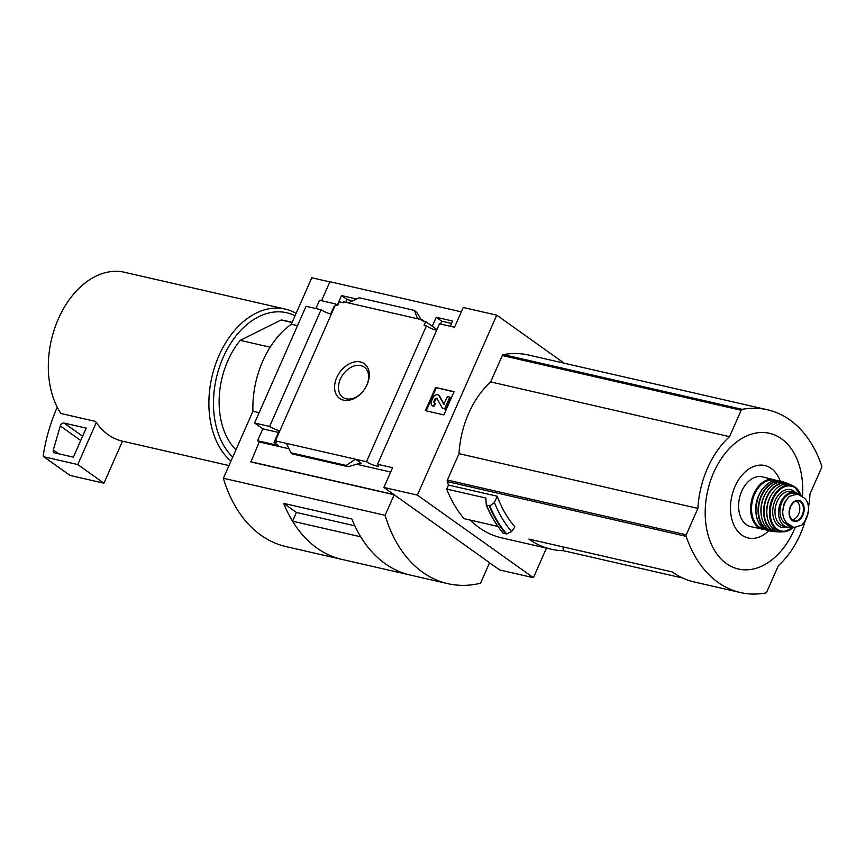 <?xml version="1.0" encoding="UTF-8"?>
<svg xmlns="http://www.w3.org/2000/svg" width="865" height="865" viewBox="0 0 865 865"><rect width="100%" height="100%" fill="white"/><g stroke="black" fill="none" stroke-linecap="round" stroke-linejoin="round"><path stroke-width="1.3" d="M440.566 324.029L441.766 321.218L436.22 317.271L432.273 326.235M441.766 321.218L451.552 323.456M450.319 326.256L452.622 321.034L436.22 317.271M436.663 330.214A7.774 1.546 23.8 0 1 426.402 325.9L424.077 325.359L425.742 321.585L421.698 320.666L422.077 319.791L424.066 321.207M436.955 329.565L425.742 321.585M345.838 302.318L347.038 299.517L341.491 295.571L337.264 305.15L335.588 303.95L335.198 304.815L337.739 305.399M347.038 299.517L352.758 300.825M356.553 299.02L341.491 295.571M421.039 319.553L417.406 313.173L414.519 310.427L417.46 318.731L343.751 301.842L343.373 302.718L339.329 301.788L337.664 305.561L335.339 305.031L275.427 440.869L355.504 459.207L346.162 465.424L348.119 466.722L358.521 463.672L361.678 463.608L355.504 459.207L366.49 461.726L426.402 325.9M334.539 306.815A7.774 1.546 23.8 0 1 333.922 306.697L330.722 313.952A7.774 1.546 23.8 0 1 321.077 309.757L269.621 426.434A7.774 1.546 -156.2 0 0 279.265 430.629L274.01 442.523A7.774 1.546 -156.2 0 0 276.627 442.469A7.774 1.546 -156.2 0 0 275.427 440.869M417.46 318.731L422.077 319.791M335.588 303.95L319.531 300.263L315.866 308.556M360.359 361.959A21.29 15.008 -54.6 0 0 337.999 375.053A21.29 15.008 -54.6 0 0 339.783 398.549A21.29 15.008 -54.6 0 0 362.619 391.737A21.29 15.008 -54.6 0 0 365.527 387.65A21.29 15.008 -54.6 0 0 360.359 361.959M461.326 311.843L329.911 281.731L321.542 300.728M366.49 461.726A7.774 1.546 -156.2 0 0 374.015 465.316A7.774 1.546 -156.2 0 0 378.751 465.867A7.774 1.546 -156.2 0 0 377.54 464.256L439.507 323.78L454.536 327.229L463.24 307.486L496.748 315.163L564.24 363.214M292.165 322.299L284.92 320.645A71.211 48.505 102.9 0 0 281.071 319.996L292.067 322.515M805.293 520.773A80.283 54.679 -77.1 0 1 778.359 565.678L766.714 592.071A1.622 1.103 -77.1 0 1 765.73 592.99A129.48 88.187 -77.1 0 1 740.397 592.547A129.48 88.187 -77.1 0 1 686.15 536.343A1.622 1.103 -77.1 0 1 686.248 534.797L697.893 508.404A80.283 54.679 -77.1 0 1 729.541 436.652L741.175 410.259A1.622 1.103 -77.1 0 1 742.159 409.34A129.48 88.187 -77.1 0 1 767.504 409.783A129.48 88.187 -77.1 0 1 821.75 465.986A1.622 1.103 -77.1 0 1 821.642 467.532L810.008 493.926A80.283 54.679 -77.1 0 1 808.494 507.15M497.894 526.428L464.094 518.676A133.372 90.825 -77.1 0 1 446.729 489.071L485.86 498.035L486.271 505.019L489.817 505.939A139.589 95.074 102.9 0 0 506.674 533.943L511.615 531.575L514.891 526.882A129.48 88.187 -77.1 0 1 497.224 496.218L448.492 485.06A129.48 88.187 -77.1 0 1 447.27 481.61A1.622 1.103 -77.1 0 1 447.378 480.064L459.012 453.671A80.283 54.679 -77.1 0 1 490.66 381.919L502.305 355.526A1.622 1.103 -77.1 0 1 503.289 354.607A129.48 88.187 -77.1 0 1 528.623 355.05L767.504 409.783M740.397 592.547L694.433 582.015A129.48 88.187 102.9 0 1 672.148 571.906L528.904 539.079A129.48 88.187 102.9 0 0 551.189 549.199L501.516 537.814A129.48 88.187 -77.1 0 1 470.225 520.092M551.189 549.199A129.48 88.187 102.9 0 0 563.439 550.713L682.745 578.047M546.453 548.107L533.402 577.701L417.373 495.115L496.748 315.163M448.492 485.06L446.729 489.071M506.674 533.943L503.138 533.045M486.271 505.019L486.606 505.484A139.838 95.237 102.9 0 0 503.441 533.413M497.224 496.218L494.423 502.554L489.817 505.939M296.079 313.411A82.543 56.214 102.9 0 0 285.136 309.065L159.214 280.217A82.543 56.214 -77.1 0 0 157.949 279.946L123.295 272.01A82.543 56.214 102.9 0 0 58.409 318.774A82.543 56.214 102.9 0 0 60.896 413.492L95.55 421.428A82.543 56.214 -77.1 0 0 96.296 422.52L77.764 464.548L43.91 456.796A1.622 1.135 125.4 0 1 43.25 455.585A161.852 114.05 125.4 0 1 56.009 410.032L57.252 407.231M269.621 426.434L254.58 422.985L306.048 306.307L321.077 309.757M254.58 422.985L262.819 428.845L278.465 432.435M394.17 494.769L385.109 515.313A145.666 99.205 -77.1 0 0 447.756 583.648A145.666 99.205 -77.1 0 0 480.54 583.237L489.601 562.704L394.17 494.769L250.926 461.953L259.251 441.95L288.953 448.751M262.819 428.845L257.565 440.75L259.251 441.95M274.01 442.523L278.13 445.453L257.565 440.75M356.683 464.267L390.666 472.052M417.373 495.115L383.876 487.438L392.58 467.706L377.54 464.256M348.379 302.901L359.213 297.755L414.519 310.427M292.857 453.995L290.845 452.752L286.412 443.377M290.845 452.752L346.162 465.424M435.614 387.444L425.375 410.67L443.853 414.897L454.093 391.683L435.614 387.444L453.974 391.964M329.846 281.893L311.811 277.762L291.321 324.202L297.528 325.618M250.547 461.683L393.791 494.499L383.876 487.438M533.402 577.701L499.894 570.024L489.536 562.866M259.122 412.692L252.926 411.275A80.932 55.111 -77.1 0 1 291.321 324.202M385.109 515.313L223.375 478.259L252.926 411.275M447.756 583.648L410.237 575.052A145.666 99.205 -77.1 0 1 410.215 575.052A145.666 99.205 -77.1 0 1 360.727 536.808L292.565 521.195A145.666 99.205 -77.1 0 0 342.053 559.428A145.666 99.205 -77.1 0 1 342.032 559.428A145.666 99.205 -77.1 0 1 283.655 503.365L296.414 512.448L354.845 525.823M223.375 478.259A145.666 99.205 -77.1 0 0 286.034 546.593L410.215 575.052A145.666 99.205 -77.1 0 1 351.86 519L283.655 503.365M292.565 521.195L296.425 512.448M365.441 387.801A18.522 13.051 -54.6 0 0 364.284 367.106A18.522 13.051 -54.6 0 0 360.867 365.592A18.522 13.051 -54.6 0 0 341.491 376.848A18.522 13.051 -54.6 0 0 342.8 397.284A18.522 13.051 -54.6 0 0 362.727 391.607M426.153 410.843L436.263 387.909M447.497 396.559L443.767 404.279L439.052 395.781A4.206 2.963 125.4 0 0 438.404 395.046A4.206 2.963 125.4 0 0 432.965 397.781L431.581 400.906A4.855 3.417 125.4 0 0 432.23 405.653A4.855 3.417 125.4 0 0 433.127 406.053L434.868 403.252A2.271 1.6 125.4 0 1 434.457 403.068A2.271 1.6 125.4 0 1 434.154 400.852L434.781 399.425A1.622 1.135 125.4 0 1 437.117 398.657L442.372 408.172L444.686 408.702L449.8 397.089L447.497 396.559M438.706 395.305A4.206 2.963 125.4 0 1 439.063 395.51A4.206 2.963 125.4 0 1 439.701 396.246L444.091 404.193M434.868 403.252L435.528 403.717L433.787 406.518A4.855 3.417 125.4 0 1 432.889 406.118A4.855 3.417 125.4 0 1 432.587 405.858M433.787 406.518L433.127 406.053M434.825 403.241A2.271 1.6 125.4 0 1 434.803 401.317L434.154 400.852M437.139 398.689A1.622 1.135 125.4 0 0 435.43 399.9L434.803 401.317M449.8 397.089L450.46 397.554L445.334 409.167L442.372 408.172M445.334 409.167L444.686 408.702M285.136 309.065A82.543 56.214 102.9 0 0 218.986 355.558A82.543 56.214 102.9 0 0 230.944 461.11M77.764 464.548L103.951 483.2L122.495 441.172A82.543 56.214 -77.1 0 1 122.343 441.139A82.543 56.214 -77.1 0 1 96.296 422.52M295.052 315.747A79.31 54.008 102.9 0 0 223.17 357.429A79.31 54.008 102.9 0 0 232.717 457.077M281.071 319.996L240.232 340.356A71.211 48.505 102.9 0 0 235.94 449.768M240.232 340.356L270.139 347.2M103.951 483.2L70.108 475.447A1.622 1.135 125.4 0 1 69.589 475.069M60.301 425.948A3.233 2.281 125.4 0 1 64.075 423.072L86.186 428.132L73.384 457.153L54.527 452.838A3.233 2.281 125.4 0 1 53.933 452.568A3.233 2.281 125.4 0 1 53.316 449.919L60.301 425.948L80.737 440.501M494.423 502.554A135.632 92.371 102.9 0 0 511.615 531.575M459.012 453.671L697.893 508.404M490.66 381.919L729.541 436.652M802.45 496.705A69.622 47.413 102.9 0 0 770.78 433.625A69.622 47.413 102.9 0 0 713.701 472.517A69.622 47.413 102.9 0 0 727.108 564.067A69.622 47.413 102.9 0 0 795.119 527.65M780.133 480.94A37.163 25.312 102.9 0 0 758.67 465.229A37.163 25.312 102.9 0 0 735.034 486.454A37.163 25.312 102.9 0 0 737.099 530.45A37.163 25.312 102.9 0 0 768.715 530.775M562.91 546.875L563.439 550.713M806.937 517.075L808.559 510.047C808.678 504.436 807.175 500.37 804.039 497.862L797.562 494.012L789.345 496.359L784.306 502.814L782.717 511.388C782.728 517.032 784.436 521.13 787.853 523.714L794.124 527.509L801.942 525.066L805.445 520.395M797.562 494.002L794.6 493.32A15.862 10.802 102.9 0 0 781.106 504.273A15.862 10.802 102.9 0 0 784.782 523.011L788.426 525.606A15.862 10.802 102.9 0 0 791.161 526.839L794.124 527.52M799.076 494.521A17.808 12.121 102.9 0 0 795.011 492.304A17.808 12.121 102.9 0 0 780.738 502.338A17.808 12.121 102.9 0 0 787.053 527.012A17.808 12.121 102.9 0 0 791.356 526.882M776.813 480.486L762.227 476.82A25.572 17.419 102.9 0 0 741.727 491.233A25.572 17.419 102.9 0 0 750.798 526.677L765.525 529.737M758.227 496.618A18.77 12.791 102.9 0 0 758.108 496.878A18.77 12.791 102.9 0 0 755.826 507.117M791.897 519.692A9.71 6.617 102.9 0 0 799.444 511.583A9.71 6.617 102.9 0 0 796.178 501.008M447.27 481.61L686.15 536.343M503.289 354.607L742.159 409.34M360.413 463.316L361.678 463.608M292.478 453.909L347.784 466.581M439.701 396.246L439.052 395.781M435.43 399.9L434.781 399.425M70.108 475.447L43.91 456.796M82.608 436.252L64.075 423.072M58.788 453.811L53.316 449.919M486.422 505.387A139.492 94.999 102.9 0 0 501.581 531.164M489.287 506.09A139.838 95.237 102.9 0 0 506.111 534.029M502.305 355.526L741.175 410.259M447.378 480.064L686.248 534.797M787.853 523.714L784.782 523.011M791.497 526.309L788.426 525.606M774.218 479.567A25.572 17.419 102.9 0 0 753.718 493.98A25.572 17.419 102.9 0 0 762.789 529.423M775.429 480.551A24.923 16.976 102.9 0 0 754.561 494.348A24.923 16.976 102.9 0 0 764.314 529.066M759.038 495.191A25.572 17.419 102.9 0 0 768.239 530.667C756.075 525.131 752.928 513.313 758.821 495.202C764.152 484.346 771.104 479.556 779.657 480.821A25.572 17.419 102.9 0 0 759.038 495.191M779.657 480.821L784.004 482.173A25.496 17.365 102.9 0 0 782.295 481.524A25.496 17.365 102.9 0 0 761.168 495.71A25.496 17.365 102.9 0 0 770.91 531.186L770.91 531.186A25.496 17.365 102.9 0 0 772.726 531.348L768.239 530.667M782.749 481.989A25.172 17.138 102.9 0 0 761.578 495.883A25.172 17.138 102.9 0 0 771.526 530.969M767.428 490.617A24.901 16.965 102.9 0 0 764.044 496.532A24.901 16.965 102.9 0 0 761.492 516.524M764.109 496.456A25.226 17.181 102.9 0 0 774.521 531.661C762.789 531.186 756.864 511.41 763.979 496.445C769.731 485.016 776.986 480.421 785.744 482.67A25.226 17.181 102.9 0 0 764.109 496.456M790.199 484.649A24.858 16.932 102.9 0 0 788.566 483.795A24.858 16.932 102.9 0 0 766.639 497.137A24.858 16.932 102.9 0 0 777.559 531.878A24.858 16.932 102.9 0 0 779.397 531.813L774.521 531.661M789.129 484.346A24.534 16.716 102.9 0 0 767.028 497.31A24.534 16.716 102.9 0 0 778.305 531.618M774.672 490.293A23.917 16.294 102.9 0 0 769.688 498.099A23.917 16.294 102.9 0 0 767.871 519.973M769.785 498.024A24.242 16.511 102.9 0 0 781.214 531.91C769.19 532.948 762.4 513.14 769.623 498.013C775.667 486.281 783.074 482.054 791.875 485.351A24.242 16.511 102.9 0 0 769.785 498.024M801.131 495.775A23.636 16.089 102.9 0 0 794.351 486.703A23.636 16.089 102.9 0 0 772.272 498.77A23.636 16.089 102.9 0 0 784.025 531.77A23.636 16.089 102.9 0 0 793.281 527.326M800.871 495.602A22.998 15.667 102.9 0 0 787.593 485.979A22.998 15.667 102.9 0 0 772.996 499.116A22.998 15.667 102.9 0 0 773.991 525.931A22.998 15.667 102.9 0 0 793.043 527.272M795.443 492.412A19.419 13.224 102.9 0 0 775.062 500.586A19.419 13.224 102.9 0 0 774.553 520.903A19.419 13.224 102.9 0 0 787.496 527.099M795.011 492.304L791.421 491.482A17.808 12.121 102.9 0 0 777.159 501.516A17.808 12.121 102.9 0 0 783.474 526.19L787.053 527.012M789.345 496.359A18.619 12.683 102.9 0 0 782.717 511.388M790.405 506.512A10.769 7.331 102.9 0 0 791.043 519.314A10.769 7.331 102.9 0 0 800.266 519.238A10.769 7.331 102.9 0 0 802.212 502.576A10.769 7.331 102.9 0 0 790.405 506.512M801.942 525.066A18.619 12.683 102.9 0 0 808.559 510.047M790.426 506.674A10.196 6.952 102.9 0 0 793.389 520.611A10.196 6.952 102.9 0 0 803.098 512.426A10.196 6.952 102.9 0 0 797.93 500.824A10.196 6.952 102.9 0 0 790.426 506.674M439.063 395.51L438.404 395.046M432.889 406.118L432.23 405.653M292.705 454.017L348.119 466.722M122.343 441.139L228.976 465.565M69.816 475.307L43.618 456.666M486.325 505.225C490.823 515.994 496.456 525.347 503.225 533.294M785.744 482.67L790.21 484.649M781.214 531.91L784.025 531.77L793.356 527.347M791.875 485.351L794.351 486.703L801.217 495.84M808.115 513.378L804.169 522.547M793.389 520.611C789.28 518.221 788.339 513.572 790.556 506.663C792.859 502.424 795.313 500.478 797.93 500.824"/></g></svg>
